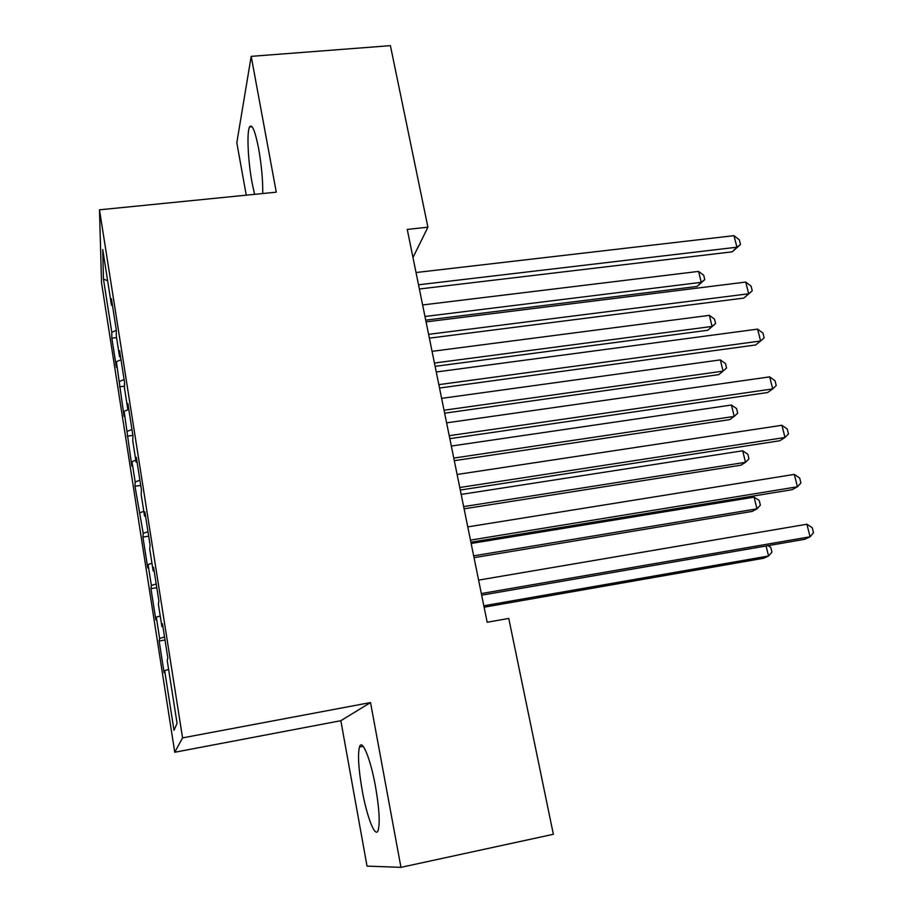 <?xml version="1.0" encoding="UTF-8"?>
<svg xmlns="http://www.w3.org/2000/svg" width="913" height="913" viewBox="0 0 913 913"><rect width="100%" height="100%" fill="white"/><g stroke="black" fill="none" stroke-linecap="round" stroke-linejoin="round"><path stroke-width="1.37" d="M375.483 786.458C370.45 758.315 361.947 738.012 359.471 747.017C357.634 754.709 358.524 769.077 362.141 790.11C366.923 817.34 375.62 839.469 378.29 829.963C380.105 822.259 379.157 807.754 375.483 786.458M262.739 193.522C262.898 180.215 261.54 165.31 258.676 148.819C255.092 130.673 252.045 123.392 249.523 126.964C246.647 132.294 248.005 160.916 251.999 182.383L254.59 194.332M400.955 867.35L370.53 702.554L340.846 720.699L367.026 866.117L400.955 867.35L553.358 834.288L508.758 618.421L487.177 622.255L407.255 229.425L427.912 227.189L390.41 45.65L251.201 56.355L236.809 142.713L246.248 195.165M340.846 720.699L174.748 752.255L101.537 282.802L99.483 209.819L182.566 737.875L174.748 752.255M107.631 280.748L103.454 279.07L111.785 332.321L111.854 338.187L116.396 367.288L116.385 361.719L124.054 416.351L124.134 411.307L131.837 466.132L131.997 461.636L135.181 481.973L134.976 486.252L143.204 533.352L142.919 537.072L147.735 567.92L148.077 564.542L151.364 585.495L150.965 588.645L155.861 619.961L156.306 617.165L159.638 638.438L159.147 640.994L164.112 672.79L164.66 670.599L168.62 669.48M103.454 279.07L102.724 249.511L111.477 305.262L112.482 305.478M164.66 670.599L173.995 730.32L177.076 723.37L167.205 660.476L167.832 657.976L162.457 623.716L161.898 626.626L158.383 604.246L158.896 601.062L153.601 567.361L153.156 570.945L149.709 548.907L150.097 545.072L144.893 511.896L144.562 516.13L141.161 494.447L141.447 489.961L136.322 457.31L136.094 462.172L132.75 440.831L132.933 435.718L127.888 403.58L127.763 409.058L124.465 388.048L124.545 382.33L119.58 350.695L119.557 356.766L116.305 336.064L116.293 329.776L111.397 298.631L111.477 305.262M159.638 638.438L164.534 636.989M156.306 617.165L160.22 615.967M151.364 585.495L156.203 583.943M148.077 564.542L151.957 563.264M161.898 626.626L162.902 626.603M143.204 533.352L147.997 531.697M139.974 512.707L143.809 511.348M153.156 570.945L154.171 570.956M135.181 481.973L139.917 480.215M131.997 461.636L135.786 460.198M144.562 516.13L145.566 516.187M127.261 431.347L131.951 429.509M124.134 411.307L128.801 409.435M136.094 462.172L137.098 462.275M119.466 381.474L124.111 379.546M116.385 361.719L120.995 359.756M127.763 409.058L128.767 409.195M111.785 332.321L116.293 330.335M119.557 356.766L120.562 356.937M99.483 209.819L276.274 192.175L251.201 56.355M370.53 702.554L182.566 737.875M412.973 257.534L427.912 227.189M111.854 338.187L116.556 337.616M119.443 386.827L124.488 386.176M127.158 436.174L132.876 435.398M134.976 486.252L140.739 485.419M142.919 537.072L148.705 536.182M150.965 588.645L156.796 587.698M159.147 640.994L165.013 639.99M419.375 288.999L732.226 251.828L736.917 247.206L418.519 284.799M733.995 235.657L739.336 239.845L740.511 244.444L736.917 247.206L733.995 235.657L416.031 272.531M740.511 244.444L732.226 251.828M425.72 320.166L697.076 286.442L701.252 282.334L698.559 271.401L422.628 304.953M424.967 316.491L701.252 282.334L704.768 279.606L697.076 286.442M698.559 271.401L703.695 275.247L704.768 279.606M429.372 338.152L743.867 298.072L748.683 293.769L428.608 334.341M745.727 282.071L751.068 286.146L752.255 290.813L748.683 293.769L745.727 282.071L426.063 321.89M752.255 290.813L743.867 298.072M439.518 388.025L755.667 344.966L760.609 340.994L438.833 384.635M757.607 329.125L762.96 333.108L764.158 337.833L760.609 340.994L757.607 329.125L436.266 371.99M435.113 366.353L707.826 330.255L712.094 326.432L709.378 315.35L432.054 351.334M434.44 363.032L712.094 326.432L715.598 323.522L707.826 330.255M709.378 315.35L714.502 319.105L715.598 323.522M444.642 413.19L718.702 374.638L723.085 371.123L720.323 359.893L441.63 398.365M444.038 410.222L723.085 371.123L726.565 368.03L725.47 363.557L720.323 359.893M449.824 438.651L767.639 392.522L772.706 388.904L449.219 435.684M769.67 376.864L775.023 380.732L776.233 385.526L772.706 388.904L769.67 376.864L446.605 422.845M460.278 490.041L779.782 440.762L784.986 437.487L459.764 487.508M781.905 425.275L787.257 429.03L788.49 433.903L784.986 437.487L781.905 425.275L457.105 474.475M454.297 460.677L729.727 419.626L734.223 416.408L731.427 405.03L451.33 446.046M453.772 458.075L734.223 416.408L737.693 413.133L736.574 408.59L731.427 405.03M464.101 508.826L740.911 465.208L745.51 462.309L742.68 450.782L461.168 494.412M463.644 506.612L745.51 462.309L748.957 458.84L747.827 454.24L742.68 450.782M470.891 542.208L792.096 489.688L797.437 486.777L470.469 540.119M794.31 474.395L799.662 478.024L800.918 482.966L797.437 486.777L794.31 474.395L467.776 526.892M474.03 557.66L752.232 511.406L756.957 508.838L754.081 497.151L471.142 543.475M473.664 555.846L756.957 508.838L760.381 505.163L759.228 500.507L754.081 497.151M481.665 595.173L804.593 539.321L810.071 536.787L481.334 593.553M806.898 524.222L812.25 527.737L813.517 532.747L810.071 536.787L806.898 524.222L478.595 580.12M484.107 607.202L763.713 558.242L768.552 555.994L766.087 545.985M483.822 605.787L768.552 555.994L771.953 552.125L770.789 547.401L768.027 545.654M363.146 746.298L359.471 747.017M252.114 126.736L249.523 126.964"/></g></svg>

